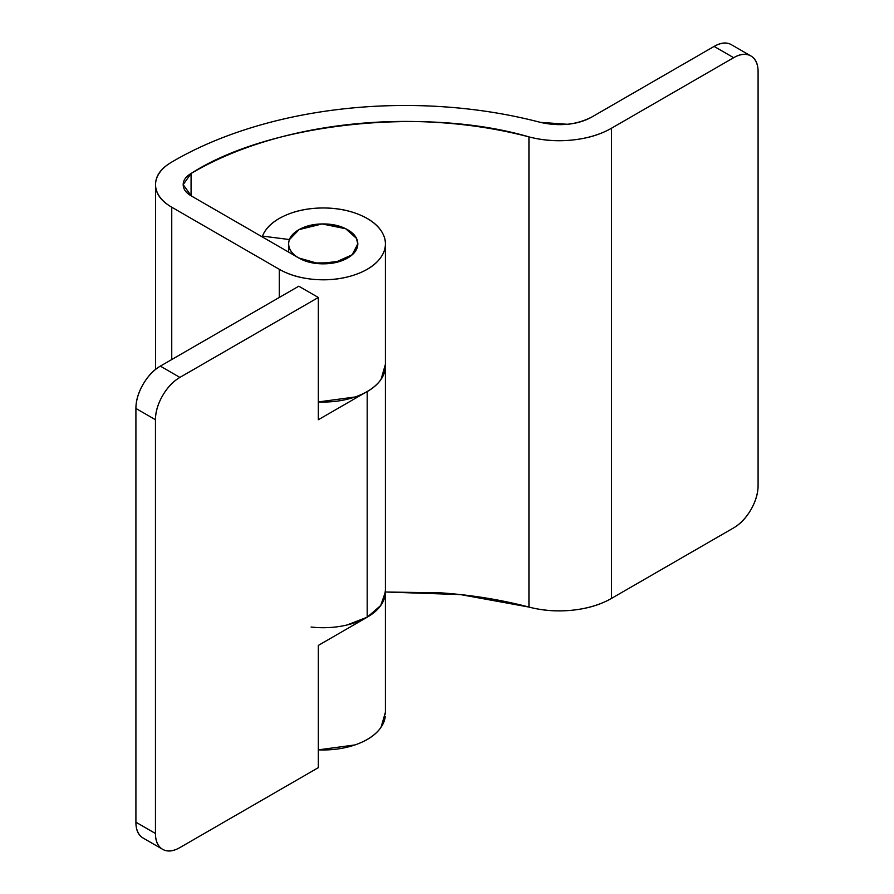 <?xml version="1.0" encoding="UTF-8"?>
<svg xmlns="http://www.w3.org/2000/svg" width="894" height="894" viewBox="0 0 894 894"><rect width="100%" height="100%" fill="white"/><g stroke="black" fill="none" stroke-linecap="round" stroke-linejoin="round"><path stroke-width="1.34" d="M279.308 269.306L279.308 297.445L279.308 269.306L171.749 207.207A55.283 31.916 180 0 1 155.556 184.656A55.283 31.916 180 0 1 171.302 162.339A327.081 188.835 180 0 1 540.345 122.355C509.759 114.343 477.787 109.169 444.441 106.844C411.095 104.52 377.916 105.146 344.894 108.722C311.883 112.298 280.56 118.656 250.946 127.808C221.321 136.95 194.78 148.46 171.302 162.339C160.719 168.586 155.467 176.084 155.556 184.823C155.645 193.562 161.032 201.027 171.749 207.207L171.749 359.544L171.749 207.207L279.308 269.306C289.354 275.095 301.423 278.492 315.515 279.509C329.595 280.526 342.748 278.939 354.952 274.76C367.166 270.58 375.871 264.68 381.079 257.047C386.275 249.426 386.89 241.682 382.911 233.815C378.933 225.947 371.189 219.611 359.701 214.806C348.202 210.001 335.362 207.732 321.169 208C306.988 208.268 294.428 211.018 283.51 216.247C272.581 221.488 265.585 228.104 262.501 236.105A62.189 35.905 180 0 1 332.054 208.347A62.189 35.905 180 0 1 385.269 246.275A62.189 35.905 180 0 1 345.129 277.486A62.189 35.905 180 0 1 279.308 269.306M385.403 364.316L381.079 379.302C375.871 386.923 367.166 392.824 354.952 397.003L318.331 401.931A62.189 35.905 0 0 0 385.269 368.518M262.501 236.105L289.488 239.558L262.501 236.105L262.501 237.044M289.488 239.558L299.099 229.602L322.097 223.947L345.676 228.73L356.393 238.307L357.768 243.883L352.169 254.768L334.39 262.758L313.213 262.981L298.786 257.986L191.294 195.92L298.786 257.986A34.553 19.947 180 0 1 288.974 241.201A34.553 19.947 180 0 1 312.174 224.986A34.553 19.947 180 0 1 347.643 229.78A34.553 19.947 180 0 1 357.455 246.565A34.553 19.947 180 0 1 334.255 262.78A34.553 19.947 180 0 1 298.786 257.986C305.536 261.886 313.671 263.831 323.215 263.831C332.758 263.831 340.905 261.886 347.643 257.986C354.393 254.097 357.768 249.392 357.768 243.883C357.768 238.374 354.393 233.669 347.643 229.78C340.905 225.88 332.758 223.936 323.215 223.936C313.671 223.936 305.536 225.88 298.786 229.78C292.036 233.669 288.661 238.374 288.661 243.883C288.661 249.392 292.036 254.097 298.786 257.986L318.89 263.674L340.815 261.048C347.598 258.735 352.448 255.449 355.343 251.214C358.248 246.979 358.595 242.676 356.393 238.307C354.18 233.926 349.889 230.406 343.497 227.735L322.097 223.947L301.155 228.529C295.087 231.434 291.198 235.111 289.488 239.558M591.962 116.935L714.116 46.41C720.855 42.521 726.621 41.951 731.393 44.7A34.553 19.947 120 0 0 714.116 46.41L591.962 116.935C576.686 124.858 559.476 126.669 540.345 122.355L567.623 124.3C577.055 123.305 585.168 120.858 591.962 116.935M384.934 596.253A62.189 35.905 180 0 1 311.078 627.029M385.403 712.25L381.079 727.224C375.871 734.857 367.166 740.757 354.952 744.937L318.331 749.854A62.189 35.905 0 0 0 385.269 716.452M750.938 55.987A34.553 19.947 -60 0 0 733.661 57.697L714.116 46.41L733.661 57.697L611.507 128.222C600.645 134.491 587.671 138.414 572.562 140C557.454 141.587 542.915 140.548 528.935 136.883C500.931 129.552 471.663 124.814 441.122 122.69C410.592 120.556 380.218 121.126 349.99 124.4C319.773 127.674 291.098 133.508 263.976 141.878C236.865 150.248 212.56 160.786 191.07 173.492C185.773 176.61 183.147 180.364 183.192 184.734C183.236 189.103 185.941 192.836 191.294 195.92L183.192 184.645L191.07 173.492L191.07 195.797L191.07 173.492C268.815 123.16 424.873 106.252 528.935 136.883L528.935 607.06L460.466 594.588L385.448 591.996L441.122 592.867C471.663 594.991 500.931 599.729 528.935 607.06A73.71 42.554 0 0 0 611.507 598.399L611.507 128.222A73.71 42.554 180 0 1 528.935 136.883L528.935 607.06C542.915 610.725 557.454 611.764 572.562 610.177C587.671 608.591 600.645 604.668 611.507 598.399L733.661 527.873C740.4 523.973 746.166 517.894 750.938 509.636C755.698 501.378 758.09 493.343 758.09 485.554L758.09 71.799C758.09 64.01 755.698 58.736 750.938 55.987C746.166 53.227 740.4 53.796 733.661 57.697L611.507 128.222L611.507 598.399L733.661 527.873A34.553 19.947 -60 0 0 758.09 485.554L758.09 71.799A34.553 19.947 -60 0 0 750.938 55.987L731.393 44.7M385.403 591.962L380.688 605.54L367.222 617.184L347.073 624.973M385.403 366.093A62.189 35.905 180 0 1 367.188 391.516L318.331 419.733L318.331 297.478L179.884 377.413C173.145 381.302 167.379 387.381 162.607 395.651C157.847 403.909 155.455 411.933 155.455 419.722L155.455 833.487C155.455 841.276 157.847 846.551 162.607 849.3C167.379 852.049 173.145 851.479 179.884 847.59L318.331 767.655L318.331 645.412L367.188 617.206L367.188 391.583L367.188 617.206A62.189 35.905 0 0 0 385.348 590.308M385.403 590.297L384.208 598.824C381.76 605.942 376.083 612.066 367.188 617.206L318.331 645.412L318.331 767.655L179.884 847.59A34.553 19.947 -60 0 1 162.607 849.3A34.553 19.947 -60 0 1 155.455 833.487L135.91 822.201L155.455 833.487L155.455 419.722L135.91 408.446L135.91 822.201A34.553 19.947 120 0 0 143.062 838.013C138.302 835.264 135.91 829.99 135.91 822.201L135.91 408.446C135.91 400.657 138.302 392.622 143.062 384.364C147.834 376.106 153.6 370.027 160.339 366.127L298.786 286.203L160.339 366.127L179.884 377.413L318.331 297.478L298.786 286.203L318.331 297.478L318.331 419.733L367.188 391.516C376.083 386.387 381.76 380.252 384.208 373.133L385.403 364.607M160.339 366.127A34.553 19.947 120 0 0 135.91 408.446L155.455 419.722A34.553 19.947 -60 0 1 179.884 377.413L160.339 366.127M385.403 366.127L385.403 243.883M155.556 184.689L155.556 369.39M385.403 593.068L385.403 714.06M385.403 591.817L385.403 367.378M143.062 838.013L162.607 849.3M288.661 252.142L288.661 243.883"/></g></svg>

